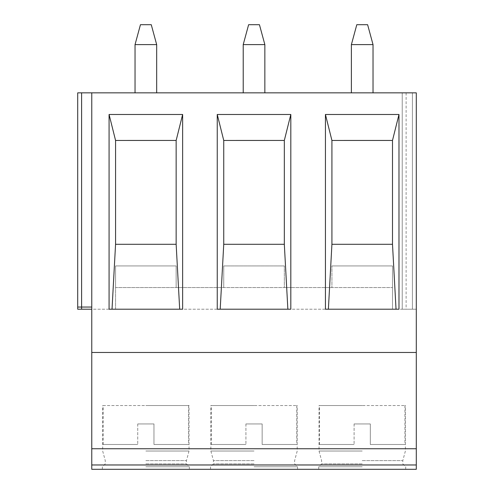 <?xml version="1.0" encoding="UTF-8"?>
<svg xmlns="http://www.w3.org/2000/svg" width="494" height="494" viewBox="0 0 494 494"><rect width="100%" height="100%" fill="white"/><g stroke="black" fill="none" stroke-linecap="round" stroke-linejoin="round"><path stroke-width="0.37" stroke-dasharray="2.47 1.85" d="M91.767 307.04L91.767 92.847L91.767 309.201L416.294 309.201L412.397 309.201L416.294 309.201L416.294 92.847L406.124 92.847L412.397 92.847L412.397 309.201L402.233 309.201L406.124 309.201L402.233 309.201L402.233 92.847L77.706 92.847L91.767 92.847L91.767 307.04L77.706 307.04L77.706 92.847L77.706 307.04M91.767 464.971L416.294 464.971L416.294 469.3L91.767 469.3L91.767 309.201M91.767 92.847L77.706 92.847L77.706 309.201L402.233 309.201L402.233 92.847L412.397 92.847L412.397 309.201L416.294 309.201L416.294 92.847L416.294 464.971M392.495 265.933L392.495 309.201L392.495 265.933L331.919 265.933L392.495 265.933M115.565 309.201L115.565 265.933L176.148 265.933L115.565 265.933L115.565 287.564L176.148 287.564L176.148 265.933L176.148 287.564L223.745 287.564L223.745 265.933L284.322 265.933L223.745 265.933L223.745 287.564L284.322 287.564L284.322 265.933L284.322 287.564L331.919 287.564L331.919 265.933L331.919 287.564L392.495 287.564L115.565 287.564L115.565 309.201M362.207 469.3L318.71 469.3L362.207 469.3M254.033 469.3L297.53 469.3L254.033 469.3M145.853 469.3L189.35 469.3L145.853 469.3M91.767 352.469L416.294 352.469M351.388 92.847L373.026 92.847L373.026 44.602L351.388 44.602L351.388 92.847L373.026 92.847M243.215 92.847L264.852 92.847L264.852 44.602L243.215 44.602L243.215 92.847L264.852 92.847M135.041 92.847L156.672 92.847L156.672 44.602L135.041 44.602L135.041 92.847L156.672 92.847M402.233 92.847L402.233 309.201L402.233 92.847M373.026 44.602L367.616 24.7L356.798 24.7L351.388 44.602M264.852 44.602L259.443 24.7L248.624 24.7L243.215 44.602M156.672 44.602L151.263 24.7L140.45 24.7L135.041 44.602M398.985 309.201L325.429 309.201M392.495 140.444L392.495 244.295M331.919 140.45L331.919 244.295M290.812 309.201L217.249 309.201M284.322 140.444L284.322 244.295M223.745 140.45L223.745 244.295M182.638 309.201L109.075 309.201M176.148 140.444L176.148 244.295M115.565 140.45L115.565 244.295M362.207 466.774L318.71 466.774L362.207 466.774M362.207 463.878L321.606 463.878L362.207 463.878M362.207 460.636L402.808 460.636L362.207 460.636M362.207 451.022L319.031 451.022L362.207 451.022M362.207 405.543L319.031 405.543L362.207 405.543M319.476 405.543L404.938 405.543L319.476 405.543L319.476 444.489L354.093 444.489L319.476 444.489M354.093 423.938L354.093 444.489L354.093 423.938L370.321 423.938L370.321 444.489L404.938 444.489L370.321 444.489L370.321 423.938L354.093 423.938M404.938 405.543L404.938 444.489M254.033 466.774L297.53 466.774L254.033 466.774M254.033 463.878L213.433 463.878L254.033 463.878M254.033 460.636L213.433 460.636L254.033 460.636M254.033 451.022L210.858 451.022L254.033 451.022M254.033 405.543L210.858 405.543L254.033 405.543M211.302 405.543L296.758 405.543L211.302 405.543L211.302 444.489L245.919 444.489L211.302 444.489M245.919 423.938L245.919 444.489L245.919 423.938L262.147 423.938L262.147 444.489L296.758 444.489L262.147 444.489L262.147 423.938L245.919 423.938M296.758 405.543L296.758 444.489M145.853 466.774L189.35 466.774L145.853 466.774M145.853 463.878L186.454 463.878L145.853 463.878M145.853 460.636L186.454 460.636L145.853 460.636M145.853 451.022L189.029 451.022L145.853 451.022M145.853 405.543L189.029 405.543L145.853 405.543M103.129 405.543L188.584 405.543L103.129 405.543L103.129 444.489L137.746 444.489L103.129 444.489M137.746 423.938L137.746 444.489L137.746 423.938L153.967 423.938L153.967 444.489L188.584 444.489L153.967 444.489L153.967 423.938L137.746 423.938M188.584 405.543L188.584 444.489M81.603 307.04L81.603 92.847L81.603 307.04M406.124 92.847L406.124 309.201M412.397 92.847L412.397 309.201M405.704 469.3L405.704 466.774L402.808 463.878L402.808 460.636L405.383 451.022L405.383 405.543M318.71 469.3L318.71 466.774L321.606 463.878L321.606 460.636L319.031 451.022L319.031 405.543M297.53 469.3L297.53 466.774L294.628 463.878L294.628 460.636L297.203 451.022L297.203 405.543M210.537 469.3L210.537 466.774L213.433 463.878L213.433 460.636L210.858 451.022L210.858 405.543M189.35 469.3L189.35 466.774L186.454 463.878L186.454 460.636L189.029 451.022L189.029 405.543M102.363 469.3L102.363 466.774L105.259 463.878L105.259 460.636L102.684 451.022L102.684 405.543"/><path stroke-width="0.74" d="M91.767 309.201L81.603 309.201L81.603 307.04L77.706 307.04L77.706 92.847L91.767 92.847L91.767 469.3L416.294 469.3L416.294 448.75L91.767 448.75M81.603 309.201L77.706 309.201L77.706 307.04M91.767 352.469L416.294 352.469L416.294 448.75M91.767 92.847L416.294 92.847L416.294 352.469M398.985 114.485L398.985 309.201L325.429 309.201L325.429 114.485L398.985 114.485L392.495 140.444L392.495 244.295L331.919 244.295L328.38 309.201M290.812 114.485L290.812 309.201L217.249 309.201L217.249 114.485L290.812 114.485L284.322 140.444L284.322 244.295L223.745 244.295L220.201 309.201M182.638 114.485L182.638 309.201L109.075 309.201L109.075 114.485L182.638 114.485L176.148 140.444L176.148 244.295L115.565 244.295L112.027 309.201M81.603 92.847L81.603 307.04L91.767 307.04M373.026 92.847L373.026 44.602L367.616 24.7L356.798 24.7L351.388 44.602L351.388 92.847M373.026 44.602L351.388 44.602M264.852 92.847L264.852 44.602L259.443 24.7L248.624 24.7L243.215 44.602L243.215 92.847M264.852 44.602L243.215 44.602M156.672 92.847L156.672 44.602L151.263 24.7L140.45 24.7L135.041 44.602L135.041 92.847M156.672 44.602L135.041 44.602M396.034 309.201L392.495 244.295L331.919 244.295L331.919 140.45L325.429 114.485M392.495 140.444L331.919 140.45L392.495 140.45M287.86 309.201L284.322 244.295L223.745 244.295L223.745 140.45L284.322 140.444L223.745 140.45L217.249 114.485M179.686 309.201L176.148 244.295L115.565 244.295L115.565 140.45L176.148 140.444L115.565 140.45L109.075 114.485M91.767 464.971L416.294 464.971"/></g></svg>
